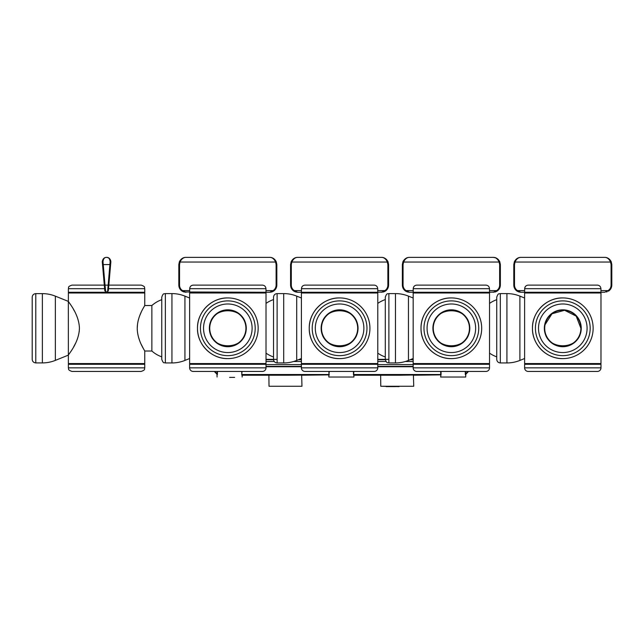 <?xml version="1.0" encoding="UTF-8"?>
<svg xmlns="http://www.w3.org/2000/svg" width="644" height="644" viewBox="0 0 644 644"><rect width="100%" height="100%" fill="white"/><g stroke="black" fill="none" stroke-linecap="round" stroke-linejoin="round"><path stroke-width="0.97" d="M229.618 377.384L234.633 377.384M217.519 371.435L217.35 374.695M241.709 371.435L241.878 375.235L242.055 374.518L328.939 374.518L328.939 371.435M217.253 374.446L214.251 371.435L217.253 374.446M413.166 366.38L377.778 366.38M301.4 366.38L266.012 366.38M241.878 375.235L282.869 375.235L282.169 374.518M288.826 374.518L288.126 375.235L328.77 374.872L328.843 377.022L353.918 377.022L328.843 377.022M268.878 374.872L269.023 386.263L301.972 386.263L301.634 374.518L301.762 375.235L328.77 374.872L242.225 374.872M302.117 374.872L328.939 374.518L329.116 375.235L329.285 374.518L328.843 375.235M465.322 374.623L468.51 371.435L465.411 374.695L465.234 371.435M353.822 371.435L353.645 375.235L394.635 375.235L393.935 374.518M269.232 375.235L269.361 374.518M477.864 363.554L477.864 364.271L477.864 363.554M353.5 374.872L380.644 374.872L380.781 386.263L413.738 386.263L413.4 374.518L413.529 375.235L440.528 374.872L353.645 375.235M465.789 374.156L465.684 377.022L440.609 377.022L441.051 374.518L440.882 375.235L440.705 374.518L399.892 375.235L400.592 374.518M380.998 375.235L381.127 374.518M468.51 371.435L465.507 374.446L465.234 373.858M377.778 359.722L385.313 359.722M410.188 359.722L413.166 359.722M441.051 371.435L441.051 374.518L353.822 374.518L380.644 374.872M266.012 359.722L273.547 359.722M298.43 359.722L301.4 359.722M301.972 386.263L269.023 386.263M465.684 377.022L440.609 377.022M399.055 386.625L380.781 386.263M386.159 386.625L395.472 386.625M161.765 359.36L161.765 297.174C163.455 292.296 164.276 294.284 165.347 293.592L165.347 362.942C164.252 362.137 163.689 364.512 161.765 359.36M189.634 358.515L184.933 360.423L184.933 296.119A34.679 34.679 0 0 0 171.94 293.592L165.347 293.592M273.531 359.36L273.531 297.174C273.748 295 274.94 293.809 277.113 293.592L277.113 362.942C274.94 362.733 273.748 361.542 273.531 359.36M283.706 293.592L283.706 362.942A34.679 34.679 0 0 0 296.699 360.423L296.699 296.119A34.679 34.679 0 0 0 283.706 293.592L277.113 293.592M385.297 359.36L385.297 297.174C386.972 292.304 387.793 294.284 388.879 293.592L388.879 362.942C387.793 362.258 386.972 364.23 385.297 359.36M395.472 293.592L395.472 362.942A34.679 34.679 0 0 0 408.457 360.423L408.457 296.119A34.679 34.679 0 0 0 395.472 293.592L388.879 293.592M524.61 358.515L519.901 360.423L519.901 296.119A34.679 34.679 0 0 0 506.917 293.592L500.324 293.592C499.245 294.284 498.432 292.296 496.741 297.174L496.741 359.36C496.951 361.542 498.15 362.733 500.324 362.942L500.324 293.592M185.005 292.143L182.566 290.629L189.682 290.629L189.634 292.271L189.69 288.689C189.908 286.508 191.115 285.316 193.297 285.107L262.358 285.107C264.539 285.316 265.739 286.508 265.964 288.689L266.012 292.271L269.667 292.271L273.08 290.629C275.028 289.325 276.034 287.506 276.115 285.163L276.831 285.107L276.831 264.539L276.831 285.107C276.743 287.699 275.624 289.728 273.467 291.177L273.08 290.629L273.467 291.177L269.667 292.271L271.599 291.998M272.074 291.853L273.467 291.177M265.972 290.629L273.08 290.629L271.438 291.853M276.831 264.539L276.115 264.603L275.584 262.052L276.244 261.706L275.439 261.673C273.998 258.791 272.074 257.358 269.667 257.375C272.452 257.334 274.642 258.775 276.244 261.706L276.831 264.539L276.244 261.706L274.706 259.452M178.823 285.107L178.823 264.539L179.402 261.706C181.004 258.775 183.202 257.334 185.987 257.375C183.572 257.358 181.648 258.791 180.207 261.673L179.402 261.706L178.823 264.539L179.539 264.603L179.539 285.163C179.612 287.506 180.618 289.325 182.566 290.629L182.188 291.177C180.022 289.728 178.903 287.699 178.823 285.107L179.539 285.163M182.566 290.629L185.987 292.271L182.188 291.177L183.741 291.909M266.012 292.271L183.934 291.965M189.964 287.321L189.69 288.689L265.964 288.689M252.182 292.271L252.182 292.988M203.464 292.271L203.464 292.988M189.634 292.988L266.012 292.988L266.012 363.554L189.634 363.554L189.634 292.988M252.182 364.271L252.182 363.554M203.464 364.271L203.464 363.554M200.445 328.271A27.378 27.378 0 0 1 227.823 300.893A27.378 27.378 0 0 1 255.201 328.271A27.378 27.378 0 0 1 227.823 355.649A27.378 27.378 0 0 1 200.445 328.271M197.483 328.271C197.064 312.058 211.61 297.512 227.823 297.931A30.34 30.34 0 0 0 197.483 328.271A30.34 30.34 0 0 0 227.823 358.611C211.61 359.03 197.064 344.484 197.483 328.271M266.012 364.271L189.634 364.271L189.634 367.853A3.582 3.582 0 0 0 193.216 371.435L262.43 371.435A3.582 3.582 0 0 0 266.012 367.853L266.012 364.271M203.536 328.271A24.287 24.287 0 0 1 227.823 303.984A24.287 24.287 0 0 1 252.11 328.271A24.287 24.287 0 0 1 227.823 352.558A24.287 24.287 0 0 1 203.536 328.271M246.274 328.271A18.451 18.451 0 0 1 227.823 346.714A18.451 18.451 0 0 1 209.372 328.271A18.451 18.451 0 0 1 227.823 309.82A18.451 18.451 0 0 1 246.274 328.271M209.735 328.271A18.088 18.088 0 0 1 227.823 310.183A18.088 18.088 0 0 1 245.911 328.271A18.088 18.088 0 0 1 227.823 346.359A18.088 18.088 0 0 1 209.735 328.271C208.567 304.918 247.087 304.958 245.911 328.271C247.071 351.6 208.584 351.608 209.735 328.271M383.84 291.853L385.225 291.177L381.425 292.271L384.846 290.629L385.225 291.177C387.39 289.728 388.509 287.699 388.59 285.107L388.59 264.539L387.873 264.603L387.205 261.673C385.764 258.791 383.84 257.358 381.425 257.375C384.21 257.334 386.408 258.775 388.01 261.706L388.59 264.539L388.01 261.706L387.35 262.052L388.01 261.706L386.472 259.452M297.745 257.375C295.338 257.358 293.414 258.791 291.974 261.673L291.168 261.706C292.77 258.775 294.96 257.334 297.745 257.375L381.425 257.375M301.73 287.321L301.456 288.689C301.674 286.508 302.873 285.316 305.063 285.107L374.116 285.107C376.297 285.316 377.505 286.508 377.722 288.689L377.778 292.271L301.4 292.271L301.44 290.629L301.4 292.271L297.745 292.271L293.946 291.177L295.499 291.909M385.225 291.177L384.846 290.629L383.744 291.555M290.581 264.539L290.581 285.107L290.581 264.539L291.168 261.706L290.581 264.539L291.297 264.603L291.297 285.163C291.378 287.506 292.384 289.325 294.332 290.629L297.745 292.271L295.701 291.965M296.771 292.143L294.332 290.629L293.946 291.177C291.788 289.728 290.669 287.699 290.581 285.107L291.297 285.163M294.332 290.629L301.44 290.629L301.456 288.689L377.722 288.689M377.778 292.271L383.365 291.998M363.949 292.271L363.949 292.988M315.23 292.271L315.23 292.988M301.4 292.988L377.778 292.988L377.778 363.554L301.4 363.554L301.4 292.988M366.967 328.271A27.378 27.378 0 0 1 339.589 355.649A27.378 27.378 0 0 1 312.211 328.271A27.378 27.378 0 0 1 339.589 300.893A27.378 27.378 0 0 1 366.967 328.271M339.589 358.611C323.377 359.03 308.83 344.484 309.249 328.271C308.83 312.058 323.377 297.512 339.589 297.931A30.34 30.34 0 0 0 309.249 328.271A30.34 30.34 0 0 0 339.589 358.611A30.34 30.34 0 0 0 369.93 328.271A30.34 30.34 0 0 0 339.589 297.931M363.949 364.271L363.949 363.554M315.23 364.271L315.23 363.554M315.302 328.271A24.287 24.287 0 0 1 339.589 303.984A24.287 24.287 0 0 1 363.876 328.271A24.287 24.287 0 0 1 339.589 352.558A24.287 24.287 0 0 1 315.302 328.271M374.196 371.435A3.582 3.582 0 0 0 377.778 367.853L377.778 364.271L301.4 364.271L301.4 367.853A3.582 3.582 0 0 0 304.982 371.435L374.196 371.435L304.982 371.435M321.139 328.271A18.451 18.451 0 0 1 339.589 309.82A18.451 18.451 0 0 1 358.04 328.271A18.451 18.451 0 0 1 339.589 346.714A18.451 18.451 0 0 1 321.139 328.271M321.501 328.271A18.088 18.088 0 0 1 339.589 310.183A18.088 18.088 0 0 1 357.678 328.271A18.088 18.088 0 0 1 339.589 346.359A18.088 18.088 0 0 1 321.501 328.271C320.334 304.918 358.853 304.958 357.678 328.271C358.837 351.6 320.35 351.608 321.501 328.271M495.413 257.729L493.191 257.375C495.977 257.334 498.174 258.775 499.768 261.706L498.971 261.673C497.53 258.791 495.606 257.358 493.191 257.375L495.059 257.713M495.606 291.853L496.991 291.177L496.613 290.629C498.553 289.325 499.567 287.506 499.639 285.163L500.356 285.107C500.275 287.699 499.148 289.728 496.991 291.177C499.148 289.728 500.275 287.699 500.356 285.107L500.356 264.539L499.639 264.603L499.116 262.052L499.768 261.706L500.356 264.539L499.768 261.706L498.239 259.452M409.512 257.375C407.105 257.358 405.173 258.791 403.74 261.673L402.935 261.706C404.537 258.775 406.726 257.334 409.512 257.375L493.191 257.375M408.538 292.143L406.09 290.629L413.207 290.629L413.215 288.689C413.44 286.508 414.639 285.316 416.821 285.107L485.882 285.107C488.063 285.316 489.271 286.508 489.488 288.689L489.537 292.271L413.166 292.271L413.207 290.629L413.166 292.271L409.512 292.271L405.712 291.177C403.555 289.728 402.436 287.699 402.347 285.107L402.347 264.539L402.935 261.706L402.347 264.539L403.064 264.603L403.064 285.163C403.144 287.506 404.15 289.325 406.09 290.629L409.512 292.271L407.467 291.965M406.09 290.629L405.712 291.177L407.266 291.909M489.496 290.629L496.613 290.629L496.991 291.177L493.191 292.271L496.613 290.629L495.51 291.555M413.496 287.321L413.215 288.689L489.488 288.689M489.537 292.271L495.131 291.998M475.715 292.271L475.715 292.988M426.996 292.271L426.996 292.988M413.166 292.988L489.537 292.988L489.537 363.554L413.166 363.554L413.166 292.988M423.977 328.271A27.378 27.378 0 0 1 451.355 300.893A27.378 27.378 0 0 1 478.734 328.271A27.378 27.378 0 0 1 451.355 355.649A27.378 27.378 0 0 1 423.977 328.271M421.015 328.271C420.596 312.058 435.143 297.512 451.355 297.931A30.34 30.34 0 0 0 421.015 328.271A30.34 30.34 0 0 0 451.355 358.611C435.143 359.03 420.596 344.484 421.015 328.271M475.715 364.271L475.715 363.554M426.996 364.271L426.996 363.554M427.069 328.271A24.287 24.287 0 0 1 451.355 303.984A24.287 24.287 0 0 1 475.642 328.271A24.287 24.287 0 0 1 451.355 352.558A24.287 24.287 0 0 1 427.069 328.271M489.537 364.271L413.166 364.271L413.166 367.853A3.582 3.582 0 0 0 416.749 371.435L485.954 371.435A3.582 3.582 0 0 0 489.537 367.853L489.537 364.271M469.798 328.271A18.451 18.451 0 0 1 451.355 346.714A18.451 18.451 0 0 1 432.905 328.271A18.451 18.451 0 0 1 451.355 309.82A18.451 18.451 0 0 1 469.798 328.271M433.267 328.271A18.088 18.088 0 0 1 451.355 310.183A18.088 18.088 0 0 1 469.444 328.271A18.088 18.088 0 0 1 451.355 346.359A18.088 18.088 0 0 1 433.267 328.271C432.092 304.918 470.619 304.958 469.444 328.271C470.603 351.6 432.116 351.608 433.267 328.271M161.765 356.857A30.34 30.34 0 0 1 151.863 351.012L151.863 305.522L144.755 305.522L144.755 292.988L68.377 292.988L68.377 301.4L55.352 296.151A34.639 34.639 0 0 0 42.375 293.632L35.782 293.632C33.609 293.841 32.409 295.033 32.2 297.214L32.2 359.328C32.409 361.501 33.609 362.693 35.782 362.91L35.782 293.632M137.236 328.271C137.349 340.74 145.061 351.028 144.755 351.012C145.077 351.044 137.349 340.757 137.236 328.271C137.357 315.777 145.069 305.506 144.755 305.522C145.069 305.498 137.341 315.826 137.236 328.271L137.566 323.747M137.969 321.541L138.484 319.432M139.772 315.552L141.189 312.211M144.489 305.964L144.755 305.522M151.863 351.012L144.755 351.012L144.489 350.569M143.709 349.209L141.189 344.331M139.764 340.966L138.532 337.279M68.345 301.4L68.377 363.554L144.755 363.554L144.755 351.012M79.429 328.271C78.979 343.131 67.902 354.949 68.377 355.134C67.862 354.997 78.987 343.131 79.429 328.271C78.971 313.378 67.894 301.585 68.377 301.4C67.878 301.569 78.979 313.395 79.429 328.271L79.22 331.668M73.496 347.172L75.557 343.268M76.564 341.07L77.481 338.736M74.39 310.972L73.464 309.305M71.516 306.077L69.85 303.533M69.23 302.632L68.771 301.956M144.755 367.853L144.755 364.271L68.377 364.271L68.377 367.853C69.069 368.923 67.081 369.745 71.959 371.435L141.173 371.435C146.051 369.745 144.063 368.923 144.755 367.853L68.377 367.853M68.345 355.134L55.352 360.382L55.352 296.151M144.755 288.689C144.023 287.594 146.132 286.854 141.173 285.107L108.836 285.107L108.353 290.629L108.522 288.689L144.755 288.689L144.755 292.271L68.377 292.271L68.377 288.689C69.109 287.594 67 286.854 71.959 285.107L104.296 285.107L104.779 290.629L104.61 288.689L68.377 288.689M108.522 288.689L108.836 285.107M110.623 264.603L108.353 290.629L106.566 292.271L104.779 290.629L102.267 261.673C102.79 258.791 104.223 257.358 106.566 257.375C108.908 257.358 110.341 258.791 110.865 261.673L110.623 264.603L109.915 264.539L110.132 261.706C109.81 258.775 108.619 257.334 106.566 257.375C104.513 257.334 103.322 258.775 103 261.706L102.283 262.052M110.132 261.706L110.849 262.052L110.575 260.112M108.353 290.629A0.716 0.604 -175 0 1 107.637 291.177L109.915 264.539L102.509 264.603M106.566 292.271L107.637 291.177L106.566 292.271L105.495 291.177A0.716 0.604 175 0 1 104.779 290.629M105.697 291.78L105.02 285.107L104.304 285.163M108.087 257.656L106.566 257.375C104.513 257.334 103.322 258.775 103 261.706L105.02 285.107L108.828 285.163M609.683 259.452L611.212 261.706L610.415 261.673C608.974 258.791 607.051 257.358 604.636 257.375C607.421 257.334 609.61 258.775 611.212 261.706L611.8 264.539L611.8 285.107C611.711 287.699 610.593 289.728 608.435 291.177L608.057 290.629L606.407 291.853M519.982 292.143L517.534 290.629L524.651 290.629L524.659 288.689C524.884 286.508 526.084 285.316 528.265 285.107L597.326 285.107C599.508 285.316 600.707 286.508 600.933 288.689L600.981 292.271L524.61 292.271L524.651 290.629L524.61 292.271L520.956 292.271L517.156 291.177C514.999 289.728 513.872 287.699 513.791 285.107L513.791 264.539L514.379 261.706C515.981 258.775 518.17 257.334 520.956 257.375C518.541 257.358 516.617 258.791 515.176 261.673L514.379 261.706L513.791 264.539L514.508 264.603L514.508 285.163C514.58 287.506 515.594 289.325 517.534 290.629L520.956 292.271L518.903 291.965M607.042 291.853L606.576 291.998M600.981 292.271L604.636 292.271L608.057 290.629L608.435 291.177M517.534 290.629L517.156 291.177L518.71 291.909M524.932 287.321L524.659 288.689L600.933 288.689M587.151 292.271L587.151 292.988M538.44 292.271L538.44 292.988M524.61 292.988L600.981 292.988L600.981 363.554L524.61 363.554L524.61 292.988M590.178 328.271A27.378 27.378 0 0 1 562.792 355.649A27.378 27.378 0 0 1 535.414 328.271A27.378 27.378 0 0 1 562.792 300.893A27.378 27.378 0 0 1 590.178 328.271M562.792 358.611C546.579 359.03 532.033 344.484 532.451 328.271C532.033 312.058 546.579 297.512 562.792 297.931A30.34 30.34 0 0 0 532.451 328.271A30.34 30.34 0 0 0 562.792 358.611A30.34 30.34 0 0 0 593.14 328.271A30.34 30.34 0 0 0 562.792 297.931M587.151 364.271L587.151 363.554M538.44 364.271L538.44 363.554M538.505 328.271A24.287 24.287 0 0 1 562.792 303.984A24.287 24.287 0 0 1 587.087 328.271A24.287 24.287 0 0 1 562.792 352.558A24.287 24.287 0 0 1 538.505 328.271M600.981 364.271L524.61 364.271L524.61 367.853A3.582 3.582 0 0 0 528.193 371.435L597.399 371.435A3.582 3.582 0 0 0 600.981 367.853L600.981 364.271M581.242 328.271A18.451 18.451 0 0 1 562.792 346.714A18.451 18.451 0 0 1 544.349 328.271A18.451 18.451 0 0 1 562.792 309.82A18.451 18.451 0 0 1 581.242 328.271M544.703 328.271A18.088 18.088 0 0 1 562.792 310.183A18.088 18.088 0 0 1 580.888 328.271A18.088 18.088 0 0 1 562.792 346.359A18.088 18.088 0 0 1 544.703 328.271C543.56 351.608 582.047 351.6 580.888 328.271L576.203 316.132L564.595 310.271L551.989 313.765L545.066 324.697M214.758 371.435L217.173 373.858L217.173 371.435M242.055 371.435L241.709 374.518M377.778 364.593L413.166 364.593M266.012 364.593L301.4 364.593M413.166 366.742L377.778 366.742M301.4 366.742L266.012 366.742M413.166 361.509L405.334 361.509M386.014 361.509L377.778 361.509M369.262 363.554L369.262 364.271M465.58 371.435L465.58 373.858L468.003 371.435M365.977 363.554L365.977 364.271M353.476 374.518L353.476 371.435M329.285 371.435L328.939 374.518M313.499 363.554L313.499 364.271M301.4 361.509L293.567 361.509M274.247 361.509L266.012 361.509M253.913 363.554L253.913 364.271M288.126 375.235L282.869 375.235M399.892 375.235L394.635 375.235M440.705 374.518L440.705 371.435M377.778 359.36L388.879 359.36M411.081 359.36L413.166 359.36M266.012 359.36L277.113 359.36M299.315 359.36L301.4 359.36M184.933 360.423A34.679 34.679 0 0 1 171.94 362.942L171.94 293.592M519.901 360.423A34.679 34.679 0 0 1 506.917 362.942L506.917 293.592M276.115 285.163L276.115 264.603M275.584 262.052L180.062 262.052L179.539 264.603M266.012 367.853L189.634 367.853M387.35 262.052L291.829 262.052L291.297 264.603M388.59 285.107L387.873 285.163C387.801 287.506 386.794 289.325 384.846 290.629L377.73 290.629M387.873 285.163L387.873 264.603M377.778 367.853L301.4 367.853M499.116 262.052L403.595 262.052L403.064 264.603M499.639 285.163L499.639 264.603M403.064 285.163L402.347 285.107M489.537 367.853L413.166 367.853M55.352 360.382A34.639 34.639 0 0 1 42.375 362.91L42.375 293.632M611.8 285.107L611.084 285.163L611.084 264.603L610.552 262.052L515.031 262.052L514.508 264.603M600.941 290.629L608.057 290.629C609.997 289.325 611.011 287.506 611.084 285.163M611.8 264.539L611.084 264.603M514.508 285.163L513.791 285.107M600.981 367.853L524.61 367.853M216.972 374.156L217.076 377.022M242.152 375.235L242.152 377.022M353.918 375.235L353.918 377.022M273.531 299.573A30.34 30.34 0 0 0 266.012 303.396M266.012 353.145A30.34 30.34 0 0 0 273.531 356.969M189.634 298.019L184.933 296.119M171.94 362.942L165.347 362.942M283.706 362.942L277.113 362.942M301.4 298.019L296.699 296.119M301.4 358.515L296.699 360.423M385.297 299.573A30.34 30.34 0 0 0 377.778 303.396M377.778 353.145A30.34 30.34 0 0 0 385.297 356.969M395.472 362.942L388.879 362.942M413.166 358.515L408.457 360.423M413.166 298.019L408.457 296.119M496.741 299.685A30.34 30.34 0 0 0 489.537 303.396M489.537 353.145A30.34 30.34 0 0 0 496.741 356.857M524.61 298.019L519.901 296.119M506.917 362.942L500.324 362.942M269.667 257.375L185.987 257.375M227.823 358.611A30.34 30.34 0 0 0 258.163 328.271A30.34 30.34 0 0 0 227.823 297.931M451.355 358.611A30.34 30.34 0 0 0 481.696 328.271A30.34 30.34 0 0 0 451.355 297.931M161.765 299.685A30.34 30.34 0 0 0 151.863 305.522M82.207 364.271L82.207 363.554M130.925 364.271L130.925 363.554M82.207 292.271L82.207 292.988M130.925 292.271L130.925 292.988M42.375 362.91L35.782 362.91M604.636 257.375L520.956 257.375"/></g></svg>
